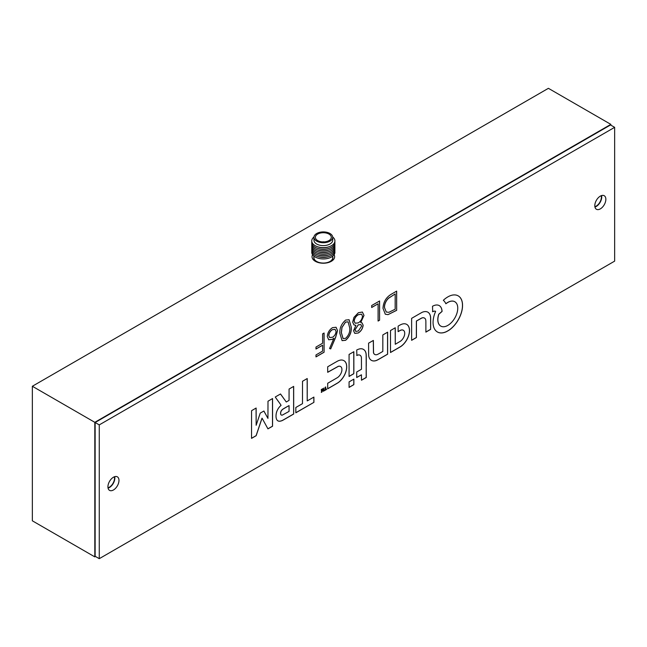 <?xml version="1.0" encoding="UTF-8"?>
<svg xmlns="http://www.w3.org/2000/svg" width="647" height="647" viewBox="0 0 647 647"><rect width="100%" height="100%" fill="white"/><g stroke="black" fill="none" stroke-linecap="round" stroke-linejoin="round"><path stroke-width="0.97" d="M312.574 254.716A11.298 6.527 0 0 0 315.34 261.315L315.34 261.315A11.298 6.527 0 0 0 331.321 261.315A11.298 6.527 0 0 0 334.095 254.716M108 487.781A7.343 4.238 120 0 0 109.327 487.215A7.343 4.238 120 0 0 114.349 476.782M594.876 206.676A7.343 4.238 120 0 0 596.202 206.11A7.343 4.238 120 0 0 601.225 195.685M610.857 125.154L610.857 124.378L94.81 422.321L32.35 386.259L32.35 520.811L94.81 556.873L95.473 556.485M94.81 422.321L94.81 556.873M610.857 124.378L548.397 88.324L32.35 386.259M313.957 237.328L313.957 240.199A9.381 5.411 0 0 0 319.755 245.205A9.381 5.411 0 0 0 332.712 240.199L332.712 237.328A9.381 5.411 0 0 0 326.913 232.322A9.381 5.411 0 0 0 313.957 237.328A9.381 5.411 0 0 0 319.755 242.334A9.381 5.411 0 0 0 332.712 237.328M313.973 237.004A11.581 6.688 0 0 0 318.914 247.122A11.581 6.688 0 0 0 332.437 245.076A11.581 6.688 0 0 0 332.695 237.004M317.831 246.822A9.98 5.766 0 0 0 319.521 247.348A9.98 5.766 0 0 0 328.838 246.822M311.838 241.752A11.581 6.688 0 0 0 318.914 248.739A11.581 6.688 0 0 0 334.831 241.752M317.831 248.44A9.98 5.766 0 0 0 319.521 248.958A9.98 5.766 0 0 0 328.838 248.44M311.838 243.361A11.581 6.688 0 0 0 318.914 250.349A11.581 6.688 0 0 0 334.831 243.361M317.831 250.057A9.98 5.766 0 0 0 319.521 250.575A9.98 5.766 0 0 0 328.838 250.057M311.838 244.978A11.581 6.688 0 0 0 318.914 251.966A11.581 6.688 0 0 0 334.831 244.978M317.831 251.667A9.98 5.766 0 0 0 319.521 252.193A9.98 5.766 0 0 0 328.838 251.667M311.838 246.596A11.581 6.688 0 0 0 318.914 253.584A11.581 6.688 0 0 0 334.831 246.596M317.831 253.284A9.98 5.766 0 0 0 319.521 253.802A9.98 5.766 0 0 0 328.838 253.284M311.838 248.205A11.581 6.688 0 0 0 318.914 255.193A11.581 6.688 0 0 0 334.831 248.205M317.831 254.902A9.98 5.766 0 0 0 319.521 255.419A9.98 5.766 0 0 0 328.838 254.902M311.838 249.823A11.581 6.688 0 0 0 318.914 256.81A11.581 6.688 0 0 0 334.831 249.823M317.831 256.511A9.98 5.766 0 0 0 319.521 257.029A9.98 5.766 0 0 0 328.838 256.511M311.838 251.44A11.581 6.688 0 0 0 318.914 258.428A11.581 6.688 0 0 0 334.831 251.44M313.916 256.139L313.916 257.627A9.414 5.435 0 0 0 319.739 262.65A9.414 5.435 0 0 0 332.752 257.627L332.752 256.139M313.916 256.681A9.559 5.516 0 0 0 313.779 257.627A9.559 5.516 0 0 0 319.683 262.731A9.559 5.516 0 0 0 332.89 257.627A9.559 5.516 0 0 0 332.752 256.681M320.297 241.582A7.966 4.602 0 0 0 331.296 237.328A7.966 4.602 0 0 0 326.371 233.074A7.966 4.602 0 0 0 315.364 237.328A7.966 4.602 0 0 0 320.297 241.582M324.171 241.897A2.353 1.359 0 0 0 322.497 241.897M276.722 396.158L276.722 396.158A79.047 45.638 120 0 0 275.913 396.627A293.131 169.239 120 0 0 275.282 397.007L276.123 398.285A967.394 558.531 120 0 0 277.078 399.611A1888.544 1090.357 120 0 0 278.21 401.18A4522.449 2611.049 -60 0 1 279.334 402.741A2288.027 1321.004 -60 0 1 280.288 404.06L281.073 405.345A0.744 0.429 120 0 0 280.911 405.467A37.938 21.901 120 0 0 280.426 405.936A23.163 13.369 120 0 0 279.941 406.421A7.529 4.351 120 0 0 279.585 406.801A8.298 4.788 120 0 0 278.72 407.885A8.807 5.087 120 0 0 277.935 409.09A8.872 5.119 120 0 0 277.272 410.368A8.581 4.95 120 0 0 276.746 411.678A8.395 4.844 120 0 0 276.366 412.996A11.678 6.745 120 0 0 276.123 414.387A12.746 7.36 120 0 0 276.018 415.795A13.239 7.643 120 0 0 276.059 417.121A11.145 6.43 120 0 0 276.681 419.491A8.144 4.699 120 0 0 277.887 420.833A8.144 4.699 120 0 0 277.959 420.882A8.565 4.95 120 0 0 279.876 421.213A13.158 7.594 120 0 0 282.367 420.51A5.831 3.364 120 0 0 282.763 420.307A415.835 240.086 120 0 0 284.106 419.547A391.467 226.013 120 0 0 285.885 418.536A1248.306 720.718 120 0 0 288.271 417.161L293.689 414.031L293.665 386.396L289.072 389.049L289.047 400.396L286.273 401.989L280.523 393.983L277.895 395.487A335.971 193.971 120 0 0 276.722 396.158M251.537 438.286L256.107 435.657L259.043 426.891A1936.148 1117.838 -60 0 1 260.418 422.814A349.954 202.05 -60 0 1 261.307 420.194A1644.698 949.57 -60 0 1 261.986 418.205L262.1 418.221A0.736 0.421 -60 0 1 262.132 418.269L262.981 419.814A3121.799 1802.38 -60 0 1 263.927 421.537A6027.678 3480.1 -60 0 1 265.044 423.567L267.947 428.864L272.565 426.227L272.565 398.544L267.995 401.213L267.947 418.399L263.895 411.015L260.24 413.101L256.155 425.273L256.131 408.031L251.562 410.699L251.537 438.367L256.172 435.69L259.107 426.931A1936.148 1117.838 -60 0 1 260.482 422.847A349.954 202.05 -60 0 1 261.372 420.235A1644.698 949.57 -60 0 1 262.051 418.245L262.027 418.18M399.32 325.433A24.651 14.234 120 0 0 399.013 325.611L398.14 326.137L398.115 331.644L399.377 330.949A57.526 33.207 -60 0 1 399.943 330.633A23.138 13.361 -60 0 1 400.396 330.399A15.261 8.815 -60 0 1 400.744 330.237A2.402 1.383 -60 0 1 400.962 330.148A7.416 4.286 -60 0 1 402.183 329.962A6.567 3.793 -60 0 1 403.218 330.196A6.47 3.736 -60 0 1 403.348 330.269A6.47 3.736 -60 0 1 404.011 330.86A6.996 4.036 -60 0 1 404.537 331.911A4.456 2.572 -60 0 1 404.634 332.38A9.875 5.702 -60 0 1 404.69 333.011A9.996 5.774 -60 0 1 404.707 333.666A5.055 2.92 -60 0 1 404.658 334.256A6.527 3.769 -60 0 1 404.246 335.995A6.575 3.793 -60 0 1 403.469 337.742A6.769 3.906 -60 0 1 402.385 339.36A7.335 4.23 -60 0 1 401.083 340.734A3.259 1.884 -60 0 1 400.76 340.993A8.063 4.65 -60 0 1 400.347 341.268A33.183 19.159 -60 0 1 399.652 341.697A801.617 462.815 -60 0 1 397.978 342.675L395.268 344.269L395.268 327.762L390.497 330.544L390.497 352.518L395.463 349.655A859.079 495.99 120 0 0 397.404 348.539A517.382 298.712 120 0 0 399.11 347.544A926.043 534.657 120 0 0 400.558 346.695A5.483 3.162 120 0 0 400.881 346.485A13.296 7.675 120 0 0 404.1 343.597A13.66 7.885 120 0 0 406.826 339.756A13.587 7.845 120 0 0 408.702 335.469A13.029 7.521 120 0 0 409.494 331.296A14.016 8.096 120 0 0 409.308 328.417A13.352 7.707 120 0 0 408.459 326.12A13.272 7.659 120 0 0 406.987 324.551A13.676 7.893 120 0 0 406.737 324.398A13.676 7.893 120 0 0 405.006 323.807A13.263 7.659 120 0 0 403.696 323.783A12.544 7.246 120 0 0 402.313 324.058A14.574 8.411 120 0 0 400.784 324.657A24.651 14.234 120 0 0 399.32 325.433M321.284 392.405L321.527 392.276A1.634 0.946 120 0 0 321.753 392.131L321.866 391.985A1.173 0.679 120 0 0 321.955 391.726A192.191 110.96 120 0 0 322.246 390.594A42.241 24.392 -60 0 1 322.352 390.181A21.747 12.56 -60 0 1 322.441 389.834A102.558 59.209 -60 0 1 322.521 389.534L322.618 389.559A175.135 101.118 -60 0 1 322.716 389.809A31.072 17.938 -60 0 1 322.829 390.092A60.503 34.93 -60 0 1 322.958 390.432L323.589 391.16A4.375 2.523 120 0 0 323.743 391.079A0.922 0.534 120 0 0 323.84 391.014L323.937 390.845A124.758 72.035 120 0 0 323.945 390.432A47.401 27.368 120 0 0 323.945 389.955A84.393 48.727 120 0 0 323.945 389.413L323.929 388.006L323.427 390.262L322.821 388.653L322.416 388.847L321.777 391.281L321.729 389.276L321.284 389.534L321.591 392.317A1.634 0.946 120 0 0 321.826 392.171L321.931 392.025A1.173 0.679 120 0 0 322.02 391.767A192.191 110.96 120 0 0 322.311 390.626A42.241 24.392 -60 0 1 322.416 390.222A21.747 12.56 -60 0 1 322.505 389.874A102.558 59.209 -60 0 1 322.594 389.575L322.594 389.575M447.845 296.9A22.621 13.061 120 0 0 447.716 296.973A22.985 13.272 120 0 0 446.179 297.96A20.073 11.589 120 0 0 444.707 299.076A11.395 6.575 120 0 0 444.416 299.318A47.029 27.15 120 0 0 443.996 299.682A51.55 29.762 120 0 0 443.591 300.046A5.313 3.065 120 0 0 443.373 300.257L443.357 300.297A1.925 1.108 120 0 0 443.421 300.386A3.106 1.795 120 0 0 443.518 300.491A11.872 6.858 120 0 0 443.672 300.637A15.819 9.139 -60 0 1 444.23 301.187A24.74 14.283 -60 0 1 444.796 301.89A24.594 14.202 -60 0 1 445.298 302.659A15.148 8.751 -60 0 1 445.686 303.411A14.744 8.516 120 0 0 445.743 303.54A9.163 5.289 120 0 0 445.791 303.645A13.627 7.869 120 0 0 445.84 303.734L445.856 303.758A5.427 3.13 120 0 0 445.993 303.678A3.753 2.167 120 0 0 446.123 303.58A6.616 3.817 120 0 0 446.284 303.467A4.626 2.669 -60 0 1 446.487 303.314A20.769 11.994 -60 0 1 446.794 303.103A23.187 13.385 -60 0 1 447.126 302.885A19.782 11.42 -60 0 1 447.457 302.675A14.266 8.233 -60 0 1 447.878 302.416A14.266 8.233 -60 0 1 448.67 301.995A13.207 7.627 -60 0 1 449.843 301.51A13.352 7.707 -60 0 1 450.999 301.211A14.97 8.646 -60 0 1 452.14 301.098A16.086 9.293 -60 0 1 452.86 301.122A12.204 7.044 -60 0 1 453.498 301.219A12.244 7.068 -60 0 1 454.105 301.405A16.288 9.406 -60 0 1 454.712 301.688A14.404 8.314 -60 0 1 454.841 301.761A14.404 8.314 -60 0 1 455.812 302.497A13.813 7.974 -60 0 1 456.685 303.621A13.87 8.007 -60 0 1 457.308 305.028A14.671 8.468 -60 0 1 457.672 306.702A9.737 5.621 -60 0 1 457.736 307.527A20.809 12.01 -60 0 1 457.736 308.57A20.672 11.937 -60 0 1 457.68 309.638A8.993 5.192 -60 0 1 457.566 310.536A15.302 8.832 -60 0 1 457.162 312.428A14.048 8.112 -60 0 1 456.572 314.305A13.822 7.974 -60 0 1 455.795 316.165A14.194 8.193 -60 0 1 454.841 317.984A14.08 8.128 -60 0 1 452.9 320.855A13.983 8.071 -60 0 1 450.652 323.29A14.048 8.112 -60 0 1 448.225 325.158A14.347 8.282 -60 0 1 445.759 326.347A13.547 7.821 -60 0 1 443.907 326.743A14.218 8.209 -60 0 1 442.184 326.638A14.355 8.29 -60 0 1 440.769 326.088A14.355 8.29 -60 0 1 440.672 326.031A14.177 8.185 -60 0 1 439.442 324.964A10.053 5.807 -60 0 1 439.151 324.568A17.97 10.376 -60 0 1 438.852 324.058A18.407 10.627 -60 0 1 438.577 323.508A12.042 6.955 -60 0 1 438.367 322.974A13.927 8.039 -60 0 1 437.954 321.114A14.048 8.112 -60 0 1 437.882 318.995A14.105 8.144 -60 0 1 438.173 316.682A14.169 8.185 -60 0 1 438.795 314.28L442.063 311.45A5.783 3.34 120 0 0 442.038 311.005A18.165 10.489 120 0 0 441.982 310.431A19.151 11.056 120 0 0 441.893 309.848A11.517 6.648 120 0 0 441.788 309.355A13.716 7.918 120 0 0 441.084 307.511A13.361 7.715 120 0 0 439.992 306.128A13.344 7.699 120 0 0 439.273 305.619A13.344 7.699 120 0 0 438.545 305.279A13.636 7.877 120 0 0 436.806 304.988A14.25 8.225 120 0 0 435.9 305.044A12.463 7.19 120 0 0 434.986 305.23A13.223 7.635 120 0 0 434.024 305.554A18.448 10.651 120 0 0 432.956 306.031L432.519 306.249L432.681 311.717A17.202 9.931 120 0 0 432.77 311.684L432.924 311.619A134.94 77.907 120 0 0 433.094 311.547A137.374 79.314 120 0 0 433.264 311.474A5.249 3.033 -60 0 1 433.83 311.28A7.667 4.424 -60 0 1 434.428 311.183A7.449 4.303 -60 0 1 434.994 311.175A4.319 2.499 -60 0 1 435.439 311.28L435.415 311.886A20.502 11.84 120 0 0 434.04 315.793A20.93 12.083 120 0 0 433.255 319.65A20.995 12.123 120 0 0 433.086 323.257A20.769 11.994 120 0 0 433.547 326.468A19.782 11.42 120 0 0 434.016 327.883A21.666 12.511 120 0 0 434.647 329.169A21.812 12.592 120 0 0 435.431 330.302A20.461 11.816 120 0 0 436.329 331.232A14.541 8.395 120 0 0 436.765 331.563A30.991 17.89 120 0 0 437.323 331.919A30.927 17.857 120 0 0 437.437 331.984A30.927 17.857 120 0 0 437.898 332.234A14.21 8.201 120 0 0 438.399 332.461A21.658 12.503 120 0 0 440.146 332.89A20.712 11.961 120 0 0 442.03 332.922A20.623 11.905 120 0 0 444.036 332.566A21.222 12.253 120 0 0 446.131 331.814A12.131 7.004 120 0 0 446.851 331.458A42.015 24.254 120 0 0 447.837 330.908A42.023 24.262 120 0 0 448.832 330.318A11.614 6.705 120 0 0 449.536 329.849A21.375 12.342 120 0 0 451.889 327.94A20.599 11.889 120 0 0 454.105 325.684A20.558 11.872 120 0 0 456.159 323.128A21.189 12.236 120 0 0 458.011 320.314A21.327 12.309 120 0 0 459.702 317.119A20.696 11.945 120 0 0 461.02 313.852A20.607 11.897 120 0 0 461.95 310.592A20.914 12.075 120 0 0 462.459 307.422A13.886 8.015 120 0 0 462.516 306.532A34.987 20.194 120 0 0 462.532 305.424A34.889 20.146 120 0 0 462.516 304.349A13.175 7.61 120 0 0 462.459 303.532A21.391 12.35 120 0 0 461.966 301.001A20.429 11.792 120 0 0 461.085 298.857A20.421 11.792 120 0 0 459.831 297.143A21.383 12.35 120 0 0 458.238 295.897A22.621 13.061 120 0 0 457.316 295.444A19.79 11.428 120 0 0 456.378 295.137A19.596 11.314 120 0 0 455.391 294.959A21.626 12.487 120 0 0 454.323 294.911A25.055 14.469 120 0 0 453.401 294.951A18.917 10.926 120 0 0 452.528 295.072A18.585 10.732 120 0 0 451.638 295.275A23.163 13.377 120 0 0 450.676 295.574A18.383 10.619 120 0 0 449.244 296.156A22.621 13.061 120 0 0 447.845 296.9M445.856 303.758L445.832 303.726A5.427 3.13 120 0 0 445.92 303.645A3.753 2.167 120 0 0 446.058 303.548A6.616 3.817 120 0 0 446.212 303.427A4.626 2.669 -60 0 1 446.422 303.273A20.769 11.994 -60 0 1 446.721 303.071A23.187 13.385 -60 0 1 447.061 302.845A19.782 11.42 -60 0 1 447.384 302.634A14.266 8.233 -60 0 1 447.813 302.384A14.266 8.233 -60 0 1 448.597 301.963A13.207 7.627 -60 0 1 449.778 301.478A13.352 7.707 -60 0 1 450.935 301.178A14.97 8.646 -60 0 1 452.075 301.057A16.086 9.293 -60 0 1 452.795 301.081A12.204 7.044 -60 0 1 453.434 301.187A12.244 7.068 -60 0 1 454.04 301.365A16.288 9.406 -60 0 1 454.647 301.648A14.404 8.314 -60 0 1 454.776 301.72A14.404 8.314 -60 0 1 454.809 301.737M108.073 488.153A7.813 4.513 120 0 0 114.851 478.02A7.813 4.513 120 0 0 114.705 476.661M118.975 480.406A7.813 4.513 120 0 0 117.358 476.831A7.813 4.513 120 0 0 111.341 478.926A7.813 4.513 120 0 0 107.928 486.787A7.813 4.513 120 0 0 109.545 490.369A7.813 4.513 120 0 0 115.57 488.275A7.813 4.513 120 0 0 118.975 480.406M594.949 207.056A7.813 4.513 120 0 0 601.734 196.923A7.813 4.513 120 0 0 601.589 195.564M605.859 199.308A7.813 4.513 120 0 0 604.241 195.734A7.813 4.513 120 0 0 598.216 197.828A7.813 4.513 120 0 0 594.803 205.689A7.813 4.513 120 0 0 596.429 209.264A7.813 4.513 120 0 0 602.446 207.177A7.813 4.513 120 0 0 605.859 199.308M430.611 329.363L430.676 323.524A4573.651 2640.609 120 0 0 430.659 318.195A11.331 6.543 120 0 0 430.619 317.321A13.716 7.918 120 0 0 429.786 314.248A13.336 7.699 120 0 0 427.999 312.266A13.458 7.764 120 0 0 427.885 312.194A13.458 7.764 120 0 0 425.435 311.571A14.161 8.176 120 0 0 422.362 312.226A4.755 2.75 120 0 0 421.957 312.42A140.82 81.304 120 0 0 420.914 313.002A237.255 136.978 120 0 0 419.353 313.892A1620.282 935.473 120 0 0 416.765 315.38L411.621 318.348L411.621 340.322L416.417 337.556L416.442 321.066L419.102 319.553A559.34 322.934 -60 0 1 420.59 318.712A45.411 26.22 -60 0 1 421.359 318.292A14.824 8.557 -60 0 1 421.828 318.049A3 1.731 -60 0 1 422.135 317.928A6.874 3.971 -60 0 1 423.356 317.758A7.004 4.044 -60 0 1 424.416 318.041A6.818 3.939 -60 0 1 424.497 318.081A6.818 3.939 -60 0 1 425.225 318.736A6.155 3.55 -60 0 1 425.702 319.804A5.297 3.057 -60 0 1 425.807 320.411A17.534 10.126 -60 0 1 425.855 321.292A71.121 41.06 -60 0 1 425.872 322.829A1620.039 935.336 -60 0 1 425.88 326.484L425.88 332.121L428.241 330.754A243.571 140.625 120 0 0 429.155 330.229A126.545 73.062 120 0 0 429.923 329.776A918.36 530.216 120 0 0 430.611 329.363L430.611 323.484A4573.651 2640.609 120 0 0 430.595 318.162A11.331 6.543 120 0 0 430.554 317.281A13.716 7.918 120 0 0 429.713 314.207A13.336 7.699 120 0 0 427.926 312.226A13.458 7.764 120 0 0 427.853 312.178M379.409 353.408A102.703 59.298 -60 0 1 378.552 353.885A92.319 53.297 -60 0 1 377.864 354.265A4.699 2.709 -60 0 1 377.565 354.41A6.907 3.987 -60 0 1 376.206 354.774A6.567 3.793 -60 0 1 375.034 354.596A6.64 3.833 -60 0 1 374.775 354.467A6.64 3.833 -60 0 1 374.12 353.901A7.222 4.173 -60 0 1 373.537 352.736L373.368 340.435L368.596 343.161L368.612 349.364A2640.213 1524.332 120 0 0 368.628 353.901A40.171 23.195 120 0 0 368.661 355.268A8.338 4.812 120 0 0 368.75 356.085A12.447 7.182 120 0 0 368.936 356.926A13.296 7.675 120 0 0 369.971 359.077A13.716 7.918 120 0 0 371.386 360.339A13.716 7.918 120 0 0 371.629 360.468A13.66 7.885 120 0 0 373.772 360.977A13.069 7.546 120 0 0 376.214 360.557A10.643 6.146 120 0 0 376.999 360.233A22.184 12.811 120 0 0 377.945 359.756A77.228 44.586 120 0 0 379.465 358.907A1312.326 757.677 120 0 0 382.741 357.023L387.626 354.2L387.626 332.178L382.83 334.944L382.83 351.434L380.42 352.825A194.82 112.481 -60 0 1 379.409 353.408M353.796 373.707L353.86 370.367A2789.282 1610.399 120 0 0 353.86 366.825A5442.766 3142.398 120 0 0 353.852 362.627L353.844 351.709L349.073 354.435L349.073 376.465L351.442 375.09A392.632 226.685 120 0 0 352.655 374.395A44.263 25.556 120 0 0 353.335 373.99A58.23 33.62 120 0 0 353.796 373.707L353.788 370.327A2789.282 1610.399 120 0 0 353.788 366.784A5442.766 3142.398 120 0 0 353.788 362.595L353.772 351.75M337.75 382.951A6.567 3.793 120 0 0 338.106 382.725A12.487 7.214 120 0 0 339.829 381.35A13.822 7.982 120 0 0 341.511 379.611A13.991 8.079 120 0 0 343.039 377.605A13.239 7.643 120 0 0 344.35 375.438A12.746 7.36 120 0 0 345.086 373.909A14.444 8.338 120 0 0 345.716 372.308A14.315 8.265 120 0 0 346.202 370.707A12.139 7.004 120 0 0 346.525 369.194A14.646 8.451 120 0 0 346.63 368.475A10.837 6.252 120 0 0 346.695 367.828A11.703 6.761 120 0 0 346.719 367.173A20.089 11.597 120 0 0 346.711 366.445A15.496 8.945 120 0 0 346.622 365.272A11.953 6.899 120 0 0 346.436 364.253A11.848 6.842 120 0 0 346.145 363.331A14.938 8.621 120 0 0 345.716 362.466A15.86 9.155 120 0 0 345.361 361.908A10.295 5.944 120 0 0 344.988 361.471A10.975 6.341 120 0 0 344.552 361.083A20.389 11.767 120 0 0 344.002 360.711A14.088 8.136 120 0 0 343.905 360.654A14.088 8.136 120 0 0 342.692 360.161A12.73 7.352 120 0 0 341.236 360.015A12.843 7.416 120 0 0 339.643 360.274A14.638 8.451 120 0 0 337.912 360.937A9.786 5.645 120 0 0 337.451 361.18A411.492 237.578 120 0 0 336.133 361.924A385.766 222.722 120 0 0 334.475 362.862A804.48 464.473 120 0 0 332.485 364.01L327.697 366.776L327.697 372.308L338.341 366.348A7.78 4.489 -60 0 1 339.529 366.218A6.413 3.704 -60 0 1 340.516 366.485A6.308 3.647 -60 0 1 340.565 366.509A6.308 3.647 -60 0 1 341.26 367.156A7.311 4.222 -60 0 1 341.753 368.2A4.877 2.814 -60 0 1 341.859 368.661A8.767 5.063 -60 0 1 341.915 369.243A8.775 5.071 -60 0 1 341.923 369.849A4.909 2.831 -60 0 1 341.883 370.407A6.745 3.898 -60 0 1 341.406 372.365A6.696 3.866 -60 0 1 340.492 374.314A6.705 3.866 -60 0 1 339.238 376.044A6.761 3.906 -60 0 1 337.758 377.395A4.982 2.871 -60 0 1 337.394 377.638A294.668 170.129 -60 0 1 336.214 378.333A299.707 173.04 -60 0 1 334.645 379.255A1002.971 579.073 -60 0 1 332.501 380.493L327.697 383.267L327.697 388.807L332.655 385.935A850.87 491.251 120 0 0 334.588 384.811A520.956 300.774 120 0 0 336.303 383.808A863.729 498.675 120 0 0 337.75 382.951L337.685 382.911A6.567 3.793 120 0 0 338.041 382.692A12.487 7.214 120 0 0 339.764 381.318A13.822 7.982 120 0 0 341.438 379.571A13.991 8.079 120 0 0 342.975 377.565A13.239 7.643 120 0 0 344.285 375.406A12.746 7.36 120 0 0 345.021 373.869A14.444 8.338 120 0 0 345.652 372.268A14.315 8.265 120 0 0 346.137 370.666A12.139 7.004 120 0 0 346.46 369.154A14.646 8.451 120 0 0 346.566 368.442A10.837 6.252 120 0 0 346.622 367.787A11.703 6.761 120 0 0 346.646 367.132A20.089 11.597 120 0 0 346.646 366.404A15.496 8.945 120 0 0 346.557 365.231A11.953 6.899 120 0 0 346.371 364.212A11.848 6.842 120 0 0 346.072 363.29A14.938 8.621 120 0 0 345.652 362.425A15.86 9.155 120 0 0 345.288 361.867A10.295 5.944 120 0 0 344.924 361.43A10.975 6.341 120 0 0 344.487 361.05A20.389 11.767 120 0 0 343.937 360.67A14.088 8.136 120 0 0 343.872 360.63M339.885 333.496C339.473 328.255 341.39 323.791 345.635 320.079L349.089 319.731L351.2 326.961C351.693 332.137 349.833 336.577 345.635 340.29L342.101 340.645L339.885 333.496M322.602 333.868L324.09 333.011L324.09 352.235L315.987 356.909L315.987 354.944L322.602 351.119L322.602 345.207L315.987 349.024L315.987 347.059L322.602 343.233L322.602 333.868M383 308.368C383.307 302.003 386.146 297.24 391.5 294.094L396.66 291.118L396.66 310.342L388.014 314.636L385.313 314.232L383 308.368M99.266 424.893L99.266 558.676L614.65 261.129L614.65 127.338L99.266 424.893L95.141 422.507L95.141 556.299L99.266 558.676M324.43 390.659L326.5 389.494L326.5 388.976L325.7 389.437L325.7 386.955L325.223 387.262L325.198 389.72L324.43 390.659M295.833 412.794L313.916 402.353L313.892 397.088L307.22 400.914L307.22 378.535L302.505 381.293L302.481 403.655L295.833 407.489L295.833 412.794M366.251 366.145A8783.349 5071.089 120 0 0 366.251 357.799A122.922 70.968 120 0 0 366.218 355.34A19.556 11.29 120 0 0 366.137 354.006A10.223 5.904 120 0 0 365.951 352.963A13.862 7.999 120 0 0 365.539 351.758A12.649 7.303 120 0 0 364.965 350.755A12.859 7.424 120 0 0 364.229 349.946A14.905 8.605 120 0 0 363.452 349.388A14.905 8.605 120 0 0 363.323 349.315A13.999 8.088 120 0 0 361.997 348.838A12.568 7.254 120 0 0 360.533 348.757A13.053 7.538 120 0 0 358.923 349.081A16.45 9.495 120 0 0 357.152 349.801L356.715 350.019L356.877 355.486A4.254 2.459 120 0 0 356.958 355.454A18.747 10.821 120 0 0 357.079 355.397A20.874 12.05 120 0 0 357.217 355.34A17.574 10.142 120 0 0 357.346 355.276A5.184 2.992 -60 0 1 358.171 355.009A7.246 4.189 -60 0 1 359.02 354.952A7.4 4.27 -60 0 1 359.789 355.106A5.815 3.356 -60 0 1 360.096 355.252A5.815 3.356 -60 0 1 360.403 355.478A5.33 3.081 -60 0 1 360.67 355.761A9.964 5.75 -60 0 1 360.937 356.157A9.988 5.766 -60 0 1 361.163 356.602A5.427 3.138 -60 0 1 361.317 357.023A2.887 1.666 -60 0 1 361.39 357.427A15.382 8.88 -60 0 1 361.422 358.115A85.291 49.245 -60 0 1 361.43 359.408A4303.763 2484.787 -60 0 1 361.447 363.339L361.463 369.251L356.715 371.993L356.715 377.533L361.455 374.791L361.479 380.226L366.251 377.5L366.186 366.105A8783.349 5071.089 120 0 0 366.178 357.759A122.922 70.968 120 0 0 366.153 355.3A19.556 11.29 120 0 0 366.073 353.974A10.223 5.904 120 0 0 365.887 352.93A13.862 7.999 120 0 0 365.474 351.717A12.649 7.303 120 0 0 364.9 350.714A12.859 7.424 120 0 0 364.164 349.906A14.905 8.605 120 0 0 363.42 349.372M353.116 385.07A918.36 530.216 120 0 0 353.804 384.666L353.844 384.585A918.36 530.216 120 0 0 353.86 383.792A126.545 73.062 120 0 0 353.86 382.895A243.571 140.625 120 0 0 353.869 381.843L353.869 379.118L349.073 381.884L349.073 387.416L351.434 386.057A243.571 140.625 120 0 0 352.348 385.523A126.545 73.062 120 0 0 353.116 385.07L353.052 385.038A918.36 530.216 120 0 0 353.731 384.625L353.78 384.544A918.36 530.216 120 0 0 353.788 383.752A126.545 73.062 120 0 0 353.796 382.854A243.571 140.625 120 0 0 353.804 381.803L353.804 379.15M337.54 330.609L335.68 337.265L330.706 348.903L329.558 348.523L333.957 338.219L332.234 339.4L328.708 339.764L327.293 336.553C327.584 332.752 329.315 329.792 332.493 327.665L336.068 327.269L337.54 330.609L335.615 337.224L330.706 348.903M358.268 332.995L354.799 333.391L353.545 330.73L355.907 325.352L353.982 324.923L352.688 322.101L353.949 317.386L358.373 312.727L362.393 312.04L364.002 315.412L360.719 322.57L362.053 322.902L363.145 325.247C362.708 328.636 361.075 331.215 358.268 332.995L354.766 333.367M371.685 305.53L379.579 300.976L379.579 320.192L378.091 321.058L378.091 303.807L371.685 307.503L371.685 305.53M614.65 127.338L610.525 124.96L95.141 422.507M396.587 291.158L396.66 310.342M396.587 310.301L388.014 314.636M387.949 314.596L385.28 314.216M395.163 293.948L388.426 298.251C385.749 301.033 384.415 304.106 384.423 307.471L386.283 312.04L388.879 312.315L395.163 309.226L395.163 293.948L388.491 298.291C385.822 301.065 384.488 304.139 384.488 307.511L386.251 312.024M324.43 390.586L326.5 389.494M325.7 389.437L325.635 386.995M326.436 389.462L326.436 389.017M295.833 412.713L313.916 402.353M307.22 400.914L307.155 378.576M313.852 402.313L313.827 397.129M324.026 333.051L324.09 352.235M324.026 352.194L315.987 356.837M315.987 348.951L322.602 345.207M437.404 331.968A30.927 17.857 120 0 0 437.833 332.202A14.21 8.201 120 0 0 438.326 332.421A21.658 12.503 120 0 0 440.081 332.849A20.712 11.961 120 0 0 441.966 332.89A20.623 11.905 120 0 0 443.971 332.526A21.222 12.253 120 0 0 446.066 331.774A12.131 7.004 120 0 0 446.786 331.418A42.015 24.254 120 0 0 447.773 330.868A42.023 24.262 120 0 0 448.759 330.277A11.614 6.705 120 0 0 449.471 329.808A21.375 12.342 120 0 0 451.816 327.9A20.599 11.889 120 0 0 454.04 325.651A20.558 11.872 120 0 0 456.095 323.096A21.189 12.236 120 0 0 457.947 320.273A21.327 12.309 120 0 0 459.629 317.079A20.696 11.945 120 0 0 460.955 313.811A20.607 11.897 120 0 0 461.885 310.56A20.914 12.075 120 0 0 462.395 307.39A13.886 8.015 120 0 0 462.451 306.492A34.987 20.194 120 0 0 462.468 305.392A34.889 20.146 120 0 0 462.451 304.308A13.175 7.61 120 0 0 462.395 303.492A21.391 12.35 120 0 0 461.901 300.96A20.429 11.792 120 0 0 461.02 298.817A20.421 11.792 120 0 0 459.766 297.102A21.383 12.35 120 0 0 458.197 295.873M432.519 311.717L432.617 311.676A17.202 9.931 120 0 0 432.706 311.644L432.851 311.579A134.94 77.907 120 0 0 433.021 311.506A137.374 79.314 120 0 0 433.199 311.433A5.249 3.033 -60 0 1 433.765 311.239A7.667 4.424 -60 0 1 434.363 311.142A7.449 4.303 -60 0 1 434.921 311.142A4.319 2.499 -60 0 1 435.374 311.239L435.633 311.361M440.728 326.072A14.355 8.29 -60 0 1 440.696 326.056A14.355 8.29 -60 0 1 440.607 325.999A14.177 8.185 -60 0 1 439.378 324.931A10.053 5.807 -60 0 1 439.087 324.527A17.97 10.376 -60 0 1 438.787 324.018A18.407 10.627 -60 0 1 438.512 323.468A12.042 6.955 -60 0 1 438.302 322.934A13.927 8.039 -60 0 1 437.882 321.074A14.048 8.112 -60 0 1 437.817 318.955A14.105 8.144 -60 0 1 438.1 316.65A14.169 8.185 -60 0 1 438.731 314.24L441.99 311.409A5.783 3.34 120 0 0 441.974 310.964A18.165 10.489 120 0 0 441.909 310.39A19.151 11.056 120 0 0 441.828 309.808A11.517 6.648 120 0 0 441.723 309.315A13.716 7.918 120 0 0 441.019 307.471A13.361 7.715 120 0 0 439.928 306.096A13.344 7.699 120 0 0 439.24 305.602M361.479 380.145L366.186 377.46L366.186 366.105M356.715 377.452L361.455 374.791M356.715 355.486L356.812 355.454A4.254 2.459 120 0 0 356.893 355.413A18.747 10.821 120 0 0 357.015 355.365A20.874 12.05 120 0 0 357.152 355.3A17.574 10.142 120 0 0 357.281 355.243A5.184 2.992 -60 0 1 358.106 354.968A7.246 4.189 -60 0 1 358.948 354.912A7.4 4.27 -60 0 1 359.724 355.074A5.815 3.356 -60 0 1 360.031 355.211A5.815 3.356 -60 0 1 360.064 355.235M349.073 387.343L351.37 386.016A243.571 140.625 120 0 0 352.275 385.491A126.545 73.062 120 0 0 353.052 385.038M330.641 348.862L329.566 348.515M332.234 339.4L333.957 338.219M332.17 339.36L328.676 339.748M336.036 327.245L337.475 330.568M335.097 329.372L332.348 329.647C330.213 331.013 329.008 332.987 328.725 335.55L329.671 337.556L332.55 337.249C334.661 335.89 335.833 333.941 336.044 331.401L335.138 329.396L332.421 329.679C330.285 331.054 329.072 333.027 328.789 335.591L329.638 337.532M349.057 319.707L351.2 326.961M351.127 326.929C351.62 332.097 349.768 336.537 345.563 340.249L345.635 340.29M345.563 340.249L342.069 340.629M348.086 321.866L345.514 322.044L341.948 327.406L341.317 332.598L343.064 338.535M345.579 338.349C348.79 335.332 350.164 331.83 349.703 327.835L348.126 321.891L345.579 322.085L342.012 327.447L341.381 332.639L343.096 338.551L345.579 338.349M353.949 324.907L355.907 325.352M362.36 312.024L364.002 315.412M363.938 315.372L360.719 322.57M362.021 322.877L363.145 325.247M363.08 325.206C362.635 328.595 361.01 331.175 358.203 332.954M361.544 314.167L358.284 314.668C355.874 316.108 354.483 318.267 354.119 321.163L355.138 323.201M360.864 324.568L358.228 324.81L354.968 329.897L355.777 331.401M355.041 329.938L355.81 331.426L358.357 330.973L361.657 326.08L360.897 324.592L358.292 324.843L354.968 329.897M354.184 321.203L355.179 323.225L358.26 322.893C360.702 321.381 362.118 319.149 362.506 316.213L361.576 314.191L358.357 314.709C355.939 316.148 354.548 318.308 354.184 321.203L354.119 321.163M379.514 301.009L379.579 320.192M379.514 320.16L378.091 320.977M371.685 307.43L378.091 303.807M323.257 391.265L323.524 391.12A4.375 2.523 120 0 0 323.67 391.039A0.922 0.534 120 0 0 323.767 390.974L323.872 390.804A124.758 72.035 120 0 0 323.88 390.392A47.401 27.368 120 0 0 323.88 389.923A84.393 48.727 120 0 0 323.872 389.373L323.864 388.046M321.777 391.281L321.664 389.316M323.427 390.262L322.772 388.669M327.697 388.726L332.59 385.895A850.87 491.251 120 0 0 334.523 384.771A520.956 300.774 120 0 0 336.23 383.768A863.729 498.675 120 0 0 337.685 382.911M340.443 366.445A6.308 3.647 -60 0 1 340.492 366.477A6.308 3.647 -60 0 1 340.524 366.493L340.443 366.445A6.413 3.704 -60 0 0 339.465 366.178L339.529 366.218M327.697 372.227L338.276 366.307A7.78 4.489 -60 0 1 339.465 366.178M349.073 376.384L351.378 375.05A392.632 226.685 120 0 0 352.591 374.354A44.263 25.556 120 0 0 353.27 373.95A58.23 33.62 120 0 0 353.731 373.667M371.354 360.314A13.716 7.918 120 0 0 371.564 360.428A13.66 7.885 120 0 0 373.707 360.937A13.069 7.546 120 0 0 376.15 360.516A10.643 6.146 120 0 0 376.934 360.193A22.184 12.811 120 0 0 377.88 359.716A77.228 44.586 120 0 0 379.401 358.867A1312.326 757.677 120 0 0 382.676 356.982L387.561 354.168L387.561 332.21M374.742 354.451A6.64 3.833 -60 0 1 374.702 354.435A6.64 3.833 -60 0 1 374.055 353.86A7.222 4.173 -60 0 1 373.465 352.696L373.303 340.476M390.497 352.437L395.398 349.615A859.079 495.99 120 0 0 397.339 348.498A517.382 298.712 120 0 0 399.045 347.504A926.043 534.657 120 0 0 400.493 346.655A5.483 3.162 120 0 0 400.817 346.444A13.296 7.675 120 0 0 404.027 343.557A13.66 7.885 120 0 0 406.753 339.724A13.587 7.845 120 0 0 408.637 335.437A13.029 7.521 120 0 0 409.43 331.264A14.016 8.096 120 0 0 409.244 328.385A13.352 7.707 120 0 0 408.386 326.08A13.272 7.659 120 0 0 406.923 324.511A13.676 7.893 120 0 0 406.704 324.382M395.268 344.269L395.204 327.803M398.115 331.563L399.304 330.908A57.526 33.207 -60 0 1 399.878 330.601A23.138 13.361 -60 0 1 400.331 330.366A15.261 8.815 -60 0 1 400.679 330.196A2.402 1.383 -60 0 1 400.889 330.116A7.416 4.286 -60 0 1 402.119 329.921A6.567 3.793 -60 0 1 403.154 330.164A6.47 3.736 -60 0 1 403.283 330.229A6.47 3.736 -60 0 1 403.316 330.245M425.88 332.04L428.177 330.714A243.571 140.625 120 0 0 429.082 330.188A126.545 73.062 120 0 0 429.859 329.735A918.36 530.216 120 0 0 430.538 329.323M411.621 340.241L416.353 337.516L416.377 321.025L419.038 319.513A559.34 322.934 -60 0 1 420.526 318.672A45.411 26.22 -60 0 1 421.286 318.251A14.824 8.557 -60 0 1 421.763 318.017A3 1.731 -60 0 1 422.07 317.887A6.874 3.971 -60 0 1 423.284 317.717A7.004 4.044 -60 0 1 424.343 318A6.818 3.939 -60 0 1 424.424 318.041A6.818 3.939 -60 0 1 424.456 318.065M256.155 425.273L256.066 408.071M267.947 418.399L263.863 411.039M267.915 428.807L272.5 426.187L272.5 398.584M286.273 401.989L280.491 393.999M277.854 420.817A8.144 4.699 120 0 0 277.895 420.841A8.565 4.95 120 0 0 279.811 421.173A13.158 7.594 120 0 0 282.294 420.469A5.831 3.364 120 0 0 282.699 420.267A415.835 240.086 120 0 0 284.041 419.507A391.467 226.013 120 0 0 285.812 418.496A1248.306 720.718 120 0 0 288.198 417.121L293.625 413.991L293.601 386.437M289.047 405.58L285.934 407.392A872.463 503.722 120 0 0 284.146 408.443A55.885 32.261 120 0 0 283.297 408.953A17.243 9.956 120 0 0 282.796 409.268A2.208 1.278 120 0 0 282.504 409.494A4.553 2.628 120 0 0 281.704 410.344A2.879 1.658 120 0 0 281.122 411.274A2.871 1.658 120 0 0 280.774 412.276A4.529 2.62 120 0 0 280.652 413.336A4.844 2.798 120 0 0 280.758 414.242A2.895 1.666 120 0 0 281.057 414.832A2.782 1.601 120 0 0 281.283 415.018A2.782 1.601 120 0 0 281.574 415.123A4.254 2.459 120 0 0 282.294 415.123L289.047 411.411L289.047 405.58L285.869 407.351A872.463 503.722 120 0 0 284.082 408.403A55.885 32.261 120 0 0 283.232 408.912A17.243 9.956 120 0 0 282.731 409.236A2.208 1.278 120 0 0 282.44 409.454A4.553 2.628 120 0 0 281.631 410.311A2.879 1.658 120 0 0 281.057 411.233A2.871 1.658 120 0 0 280.709 412.236A4.529 2.62 120 0 0 280.588 413.304A4.844 2.798 120 0 0 280.693 414.201A2.895 1.666 120 0 0 280.992 414.8A2.782 1.601 120 0 0 281.219 414.978A2.782 1.601 120 0 0 281.251 415.002"/></g></svg>
